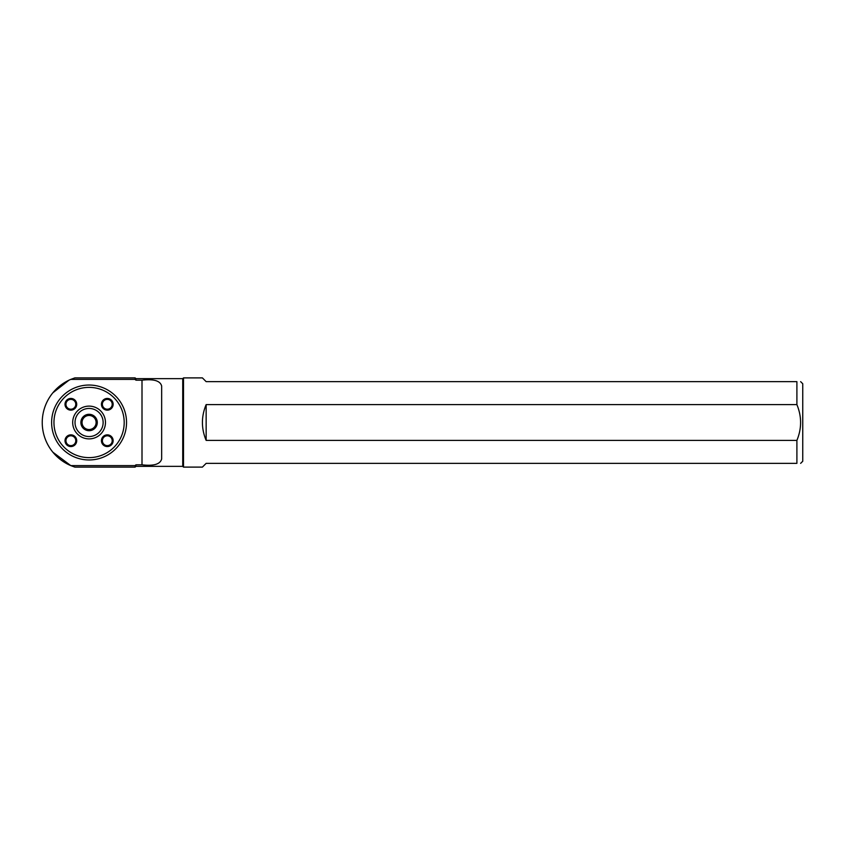 <?xml version="1.0" encoding="UTF-8"?>
<svg xmlns="http://www.w3.org/2000/svg" width="845" height="845" viewBox="0 0 845 845"><rect width="100%" height="100%" fill="white"/><g stroke="black" fill="none" stroke-linecap="round" stroke-linejoin="round"><path stroke-width="1.27" d="M115.966 399.907A35.12 35.12 0 0 1 118.258 402.949L118.564 403.424A35.12 35.12 0 0 1 120.56 438.069L120.328 438.544A35.12 35.12 0 0 1 118.564 441.576L118.258 442.051A35.12 35.12 0 0 1 115.966 445.093L115.564 445.568A35.12 35.12 0 0 1 62.593 445.568L62.192 445.093A35.12 35.12 0 0 1 59.9 442.051L59.594 441.576A35.12 35.12 0 0 1 57.597 406.931L57.83 406.456A35.12 35.12 0 0 1 59.594 403.424L59.9 402.949A35.12 35.12 0 0 1 62.192 399.907L62.593 399.431A35.12 35.12 0 0 1 115.564 399.431L115.966 399.907M113.145 440.71A5.852 5.852 0 0 1 104.368 445.78A5.852 5.852 0 0 1 104.368 435.64A5.852 5.852 0 0 1 113.145 440.71M113.145 404.29A5.852 5.852 0 0 1 104.368 409.36A5.852 5.852 0 0 1 104.368 399.22A5.852 5.852 0 0 1 113.145 404.29M72.691 422.5A16.393 16.393 0 0 1 97.27 408.304A16.393 16.393 0 0 1 97.27 436.696A16.393 16.393 0 0 1 72.691 422.5M76.715 440.71A5.852 5.852 0 0 1 67.938 445.78A5.852 5.852 0 0 1 67.938 435.64A5.852 5.852 0 0 1 76.715 440.71M76.715 404.29A5.852 5.852 0 0 1 67.938 409.36A5.852 5.852 0 0 1 67.938 399.22A5.852 5.852 0 0 1 76.715 404.29M135.147 379.394L135.147 377.895L74.814 377.895L70.779 379.394L135.147 379.394L135.908 380.187L135.908 378.655L182.731 378.655L183.502 377.895L183.502 467.105L202.409 467.105L206.148 463.356L796.898 463.356L796.898 440.393L206.148 440.393C201.184 428.468 201.184 416.532 206.148 404.607L796.898 404.607L796.898 381.644L206.148 381.644L202.409 377.895L183.502 377.895M52.876 452.202L70.79 465.606L74.814 467.105L135.147 467.105L135.147 465.606L70.779 465.606A46.824 46.824 0 0 1 70.779 379.394M68.941 380.218L52.876 392.798M142.002 464.813L142.002 380.187C153.706 378.813 160.254 380.768 161.659 386.038L161.659 458.962C160.233 464.254 153.684 466.208 142.002 464.813L135.908 464.813L135.908 466.345L182.731 466.345L182.731 378.655M142.002 380.187L135.908 380.187M135.908 464.813L135.147 465.606M800.637 381.644L802.75 383.746L802.75 461.254L800.637 463.356M796.898 463.356C801.82 463.356 801.82 463.356 796.898 463.356M796.898 381.644C801.82 381.644 801.82 381.644 796.898 381.644M796.898 440.393C801.82 428.468 801.82 416.543 796.898 404.607M126.539 422.5A37.465 37.465 0 0 1 89.074 459.965A37.465 37.465 0 0 1 51.619 422.5A37.465 37.465 0 0 1 89.074 385.035A37.465 37.465 0 0 1 126.539 422.5M82.039 422.5A7.035 7.035 0 0 1 89.074 415.465A7.035 7.035 0 0 1 96.119 422.5A7.035 7.035 0 0 1 89.074 429.535A7.035 7.035 0 0 1 82.039 422.5M80.877 422.5A8.207 8.207 0 0 1 93.182 415.391A8.207 8.207 0 0 1 93.182 429.609A8.207 8.207 0 0 1 80.877 422.5M75.025 422.5A14.048 14.048 0 0 1 96.108 410.332A14.048 14.048 0 0 1 96.108 434.668A14.048 14.048 0 0 1 75.025 422.5M82.049 422.5A7.024 7.024 0 0 0 92.591 428.584A7.024 7.024 0 0 0 92.591 416.416A7.024 7.024 0 0 0 82.049 422.5M206.148 440.393L206.148 404.607M75.786 440.71A4.922 4.922 0 0 1 68.413 444.966A4.922 4.922 0 0 1 68.413 436.453A4.922 4.922 0 0 1 75.786 440.71M107.294 435.798A4.922 4.922 0 0 1 111.551 443.171A4.922 4.922 0 0 1 103.037 443.171A4.922 4.922 0 0 1 107.294 435.798M102.372 404.29A4.922 4.922 0 0 1 109.744 400.034A4.922 4.922 0 0 1 109.744 408.547A4.922 4.922 0 0 1 102.372 404.29M70.864 409.202A4.922 4.922 0 0 1 66.607 401.829A4.922 4.922 0 0 1 75.12 401.829A4.922 4.922 0 0 1 70.864 409.202M135.908 378.655L135.147 377.895M135.908 466.345L135.147 467.105M182.731 466.345L183.502 467.105"/></g></svg>
